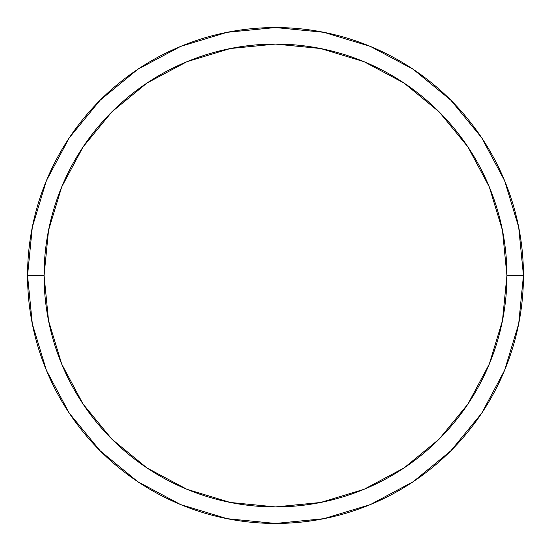 <?xml version="1.0" encoding="UTF-8"?>
<svg xmlns="http://www.w3.org/2000/svg" width="551" height="551" viewBox="0 0 551 551"><rect width="100%" height="100%" fill="white"/><g stroke="black" fill="none" stroke-linecap="round" stroke-linejoin="round"><path stroke-width="0.83" d="M27.55 275.5A247.95 247.95 0 0 0 275.5 523.45A247.95 247.95 0 0 0 523.45 275.5L506.92 275.5A231.42 231.42 0 0 1 275.5 506.92A231.42 231.42 0 0 1 44.08 275.5L48.529 320.648L61.698 364.059L83.084 404.069L111.86 439.14L146.931 467.916L186.941 489.302L230.352 502.471L275.5 506.92L320.648 502.471L364.059 489.302L404.069 467.916L439.14 439.14L467.916 404.069L489.302 364.059L502.471 320.648L506.92 275.5L502.471 230.352L489.302 186.941L467.916 146.931L439.14 111.86L404.069 83.084L364.059 61.698L320.648 48.529L275.5 44.08L230.352 48.529L186.941 61.698L146.931 83.084L111.86 111.86L83.084 146.931L61.698 186.941L48.529 230.352L44.08 275.5L27.55 275.5L44.08 275.5A231.42 231.42 0 0 1 275.5 44.08A231.42 231.42 0 0 1 506.92 275.5L523.45 275.5A247.95 247.95 0 0 0 275.5 27.55A247.95 247.95 0 0 0 27.55 275.5A247.95 247.95 0 0 1 275.5 27.55A247.95 247.95 0 0 1 523.45 275.5A247.95 247.95 0 0 1 275.5 523.45A247.95 247.95 0 0 1 27.55 275.5L32.316 227.129L46.422 180.611L69.288 137.812M69.336 137.743L100.172 100.172L137.681 69.385M137.743 69.336L180.611 46.422L227.129 32.316L275.417 27.55M275.5 27.55L323.871 32.316L370.389 46.422L413.188 69.288M413.257 69.336L450.828 100.172L481.615 137.681M481.664 137.743L504.578 180.611L518.684 227.129L523.45 275.417M523.45 275.5L518.684 323.871L504.578 370.389L481.712 413.188M481.664 413.257L450.828 450.828L413.319 481.615M413.257 481.664L370.389 504.578L323.871 518.684L275.583 523.45M275.5 523.45L227.129 518.684L180.611 504.578L137.812 481.712M137.743 481.664L100.172 450.828L69.385 413.319M69.336 413.257L46.422 370.389L32.316 323.871L27.55 275.583"/></g></svg>
